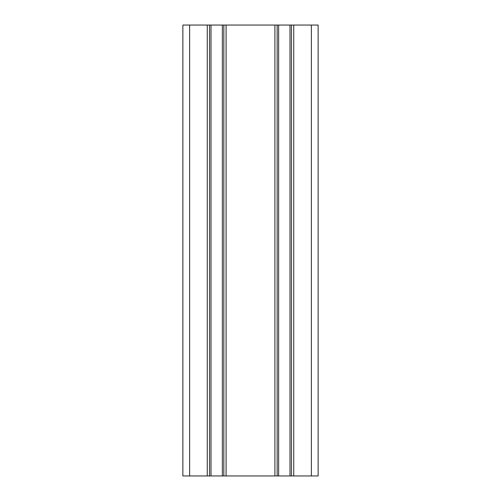 <?xml version="1.0" encoding="UTF-8"?>
<svg xmlns="http://www.w3.org/2000/svg" width="501" height="501" viewBox="0 0 501 501"><rect width="100%" height="100%" fill="white"/><g stroke="black" fill="none" stroke-linecap="round" stroke-linejoin="round"><path stroke-width="0.75" d="M291.476 475.95L291.476 25.05L318.135 25.05L318.135 475.95L182.865 475.95L182.865 25.05L189.629 25.05L189.629 475.95M291.476 25.05L277.159 25.05L277.159 475.95M277.159 25.05L223.841 25.05L223.841 475.95M223.841 25.05L209.524 25.05L209.524 475.95M209.524 25.05L189.629 25.05M311.371 25.05L311.371 475.95M293.73 25.05L293.73 475.95M289.998 25.05L289.998 475.95M278.637 25.05L278.637 475.95M274.905 25.05L274.905 475.95M226.095 25.05L226.095 475.95M222.363 25.05L222.363 475.95M211.002 25.05L211.002 475.95M207.27 25.05L207.27 475.95"/></g></svg>
